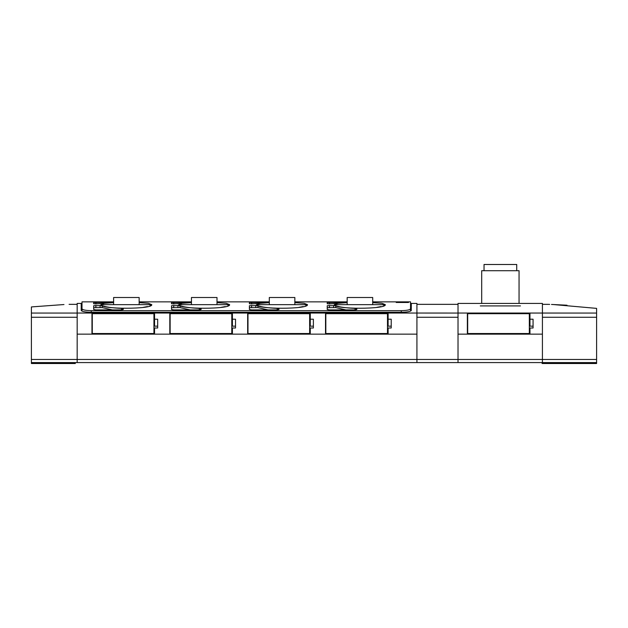 <?xml version="1.0" encoding="UTF-8"?>
<svg xmlns="http://www.w3.org/2000/svg" width="628" height="628" viewBox="0 0 628 628"><rect width="100%" height="100%" fill="white"/><g stroke="black" fill="none" stroke-linecap="round" stroke-linejoin="round"><path stroke-width="0.94" d="M480.287 305.907L520.463 305.907M519.058 303.41L519.058 270.715L481.692 270.715L481.692 303.41M516.726 270.715L516.726 264.49L484.031 264.49L484.031 270.715M139.149 302.633L148.381 303.324L151.756 304.659C153.122 309.423 99.664 309.431 100.998 304.659L104.358 303.332L113.613 302.633L95.864 303.936L93.682 303.716L93.682 302.476L113.613 302.476M216.998 302.633L226.229 303.324L229.605 304.659C230.978 309.423 177.52 309.431 178.854 304.659L182.214 303.332L191.462 302.633L173.713 303.936L171.53 303.716L171.53 302.476L191.462 302.476M294.846 302.633L304.085 303.324L307.461 304.659C308.827 309.423 255.368 309.431 256.703 304.659L260.063 303.332L269.31 302.633L251.561 303.936L249.387 303.716L249.387 302.476L269.31 302.476M372.702 302.633L381.934 303.324L385.309 304.659C386.683 309.423 333.217 309.431 334.551 304.659L337.919 303.332L347.166 302.633L329.417 303.936L327.235 303.716L327.235 302.476L347.166 302.476M63.977 304.541C70.728 304.29 70.728 304.29 63.977 304.541L31.4 306.927L31.4 362.576L596.6 362.576L596.6 363.51L556.557 363.51L556.557 362.576M542.105 362.576L542.105 363.51L556.557 363.51M590.375 362.576L590.375 363.51M551.486 304.47L553.346 304.541C546.705 304.29 546.705 304.29 553.346 304.541L596.6 308.379L596.6 362.576M411.246 310.585L411.316 303.41L416.921 303.41L416.921 313.05L458.024 313.058L458.024 303.41L542.419 303.41L542.419 362.576M458.024 362.576L458.024 359.467L596.6 359.467M596.6 313.058L458.024 313.05L458.024 359.467L416.921 359.467L416.921 362.576M411.316 310.365C410.806 311.472 407.69 312.108 401.975 312.257L90.565 312.257C84.858 312.108 81.742 311.48 81.224 310.365L81.224 303.41L77.173 303.41L77.173 313.05L416.921 313.05L416.921 359.467L77.173 359.467L77.173 362.576M31.4 313.058L77.173 313.058L77.173 359.467L31.4 359.467M31.4 362.576L31.4 363.51L37.625 363.51L37.625 362.576M68.381 362.576L68.381 363.51L37.625 363.51M68.381 363.51L75.305 363.51L75.305 362.576M548.723 304.36L549.657 304.399M553.346 304.541L567.013 305.216M542.419 334.151L458.024 334.151M529.961 319.205L529.961 313.435L467.365 313.435L467.365 333.774L529.961 333.774L529.961 327.997L533.07 327.997L533.07 319.205L529.961 319.205L529.961 326.16L533.07 326.16L533.07 327.997M416.921 334.151L77.173 334.151M232.415 319.205L232.415 313.435L169.819 313.435L169.819 333.774L232.415 333.774L232.415 327.997L235.524 327.997L235.524 319.205L232.415 319.205L232.415 326.16L235.524 326.16L235.524 327.997M388.112 319.205L388.112 313.435L325.524 313.435L325.524 333.774L388.112 333.774L388.112 327.997L391.228 327.997L391.228 319.205L388.112 319.205L388.112 326.16L391.228 326.16L391.228 327.997M154.559 319.205L154.559 313.435L91.971 313.435L91.971 333.774L154.559 333.774L154.559 327.997L157.675 327.997L157.675 319.205L154.559 319.205L154.559 326.16L157.675 326.16L157.675 327.997M310.263 319.205L310.263 313.435L247.668 313.435L247.668 333.774L310.263 333.774L310.263 327.997L313.38 327.997L313.38 319.205L310.263 319.205L310.263 326.16L313.38 326.16L313.38 327.997M467.365 333.774L467.679 320.382M529.333 320.382L529.961 320.382M169.819 333.774L170.133 320.382M231.787 320.382L232.415 320.382M325.524 333.774L325.83 320.382M387.492 320.382L388.112 320.382M91.971 333.774L92.277 320.382M153.939 320.382L154.559 320.382M247.668 333.774L247.981 320.382M309.643 320.382L310.263 320.382M81.224 303.41L82.001 303.41L82.001 301.856L82.001 308.795C82.504 309.894 85.589 310.515 91.248 310.672L401.284 310.672C406.936 310.522 410.021 309.894 410.539 308.795L410.539 301.856L372.702 301.856M299.077 307.327L303.151 306.566M305.459 305.93L306.919 305.286M376.933 307.327L381 306.566M383.308 305.93L384.768 305.286M221.229 307.327L225.24 306.582M227.611 305.93L229.063 305.286M143.38 307.327L147.447 306.566M149.754 305.93L151.215 305.286M121.086 309.918L95.864 309.918L93.682 309.478L93.682 305.718L102.176 305.624C105.457 306.998 111.894 307.924 121.502 308.403L123.261 308.803L123.261 309.478L121.086 309.918M354.639 309.918L329.417 309.918L327.235 309.478L327.235 305.718L335.729 305.624C339.01 306.998 345.447 307.924 355.055 308.403L356.822 308.803L356.822 309.478L354.639 309.918M276.791 309.918L251.561 309.918L249.387 309.478L249.387 305.718L257.88 305.624C261.154 306.998 267.599 307.924 277.207 308.403L278.965 308.803L278.965 309.478L276.791 309.918M198.935 309.918L173.713 309.918L171.53 309.478L171.53 305.718L180.024 305.624C183.305 306.998 189.75 307.924 199.351 308.403L201.117 308.803L201.117 309.478L198.935 309.918M408.514 302.476L396.213 302.476L408.514 302.107M467.679 333.523L529.333 333.523L529.333 313.686L467.679 313.686L467.679 333.774M170.133 333.523L231.787 333.523L231.787 313.686L170.133 313.686L170.133 333.774M325.83 333.523L387.492 333.523L387.492 313.686L325.83 313.686L325.83 333.774M92.277 333.523L153.939 333.523L153.939 313.686L92.277 313.686L92.277 333.774M247.981 333.523L309.643 333.523L309.643 313.686L247.981 313.686L247.981 333.774M151.756 304.659L100.998 304.659M229.605 304.659L178.854 304.659M307.461 304.659L256.703 304.659M385.309 304.659L334.551 304.659M82.001 308.795L82.001 311.096M410.539 311.096L410.539 308.795M102.176 305.624L102.176 307.587L112.326 309.918M102.176 307.587L93.682 307.689L93.682 309.478M335.729 305.624L335.729 307.587L345.879 309.918M335.729 307.587L327.235 307.689L327.235 309.478M278.965 309.478L278.965 308.803M257.88 305.624L257.88 307.587L268.03 309.918M257.88 307.587L249.387 307.689L249.387 309.478M180.024 305.624L180.024 307.587L190.174 309.918M180.024 307.587L171.53 307.689L171.53 309.478M102.505 303.685L93.682 303.779M336.059 303.685L327.235 303.779M258.21 303.685L249.387 303.779M180.354 303.685L171.53 303.779M139.149 304.659L139.149 297.499L113.613 297.499L113.613 304.659M216.998 304.659L216.998 297.499L191.462 297.499L191.462 304.659M294.846 304.659L294.846 297.499L269.31 297.499L269.31 304.659M372.702 304.659L372.702 297.499L347.166 297.499L347.166 304.659M581.033 362.576L581.033 363.51M596.6 317.266L542.419 317.266M458.024 317.266L416.921 317.266M31.4 317.266L77.173 317.266M91.248 312.257L91.248 310.672M401.284 310.672L401.284 312.257M121.502 309.91L121.502 308.403M100.103 307.351L100.103 305.42M95.864 307.351L95.864 305.42M355.055 309.91L355.055 308.403M333.656 307.351L333.656 305.42M329.417 307.351L329.417 305.42M277.207 309.91L277.207 308.403M255.8 307.351L255.8 305.42M251.561 307.351L251.561 305.42M199.351 309.91L199.351 308.403M177.952 307.351L177.952 305.42M173.713 307.351L173.713 305.42M95.864 302.476L95.864 303.685M329.417 302.476L329.417 303.685M251.561 302.476L251.561 303.685M173.713 302.476L173.713 303.685M548.33 304.344L542.419 304.344M458.024 304.344L416.921 304.344M77.173 304.344L69.08 304.344M347.166 301.856L294.846 301.856M269.31 301.856L216.998 301.856M191.462 301.856L139.149 301.856M113.613 301.856L82.001 301.856"/></g></svg>

